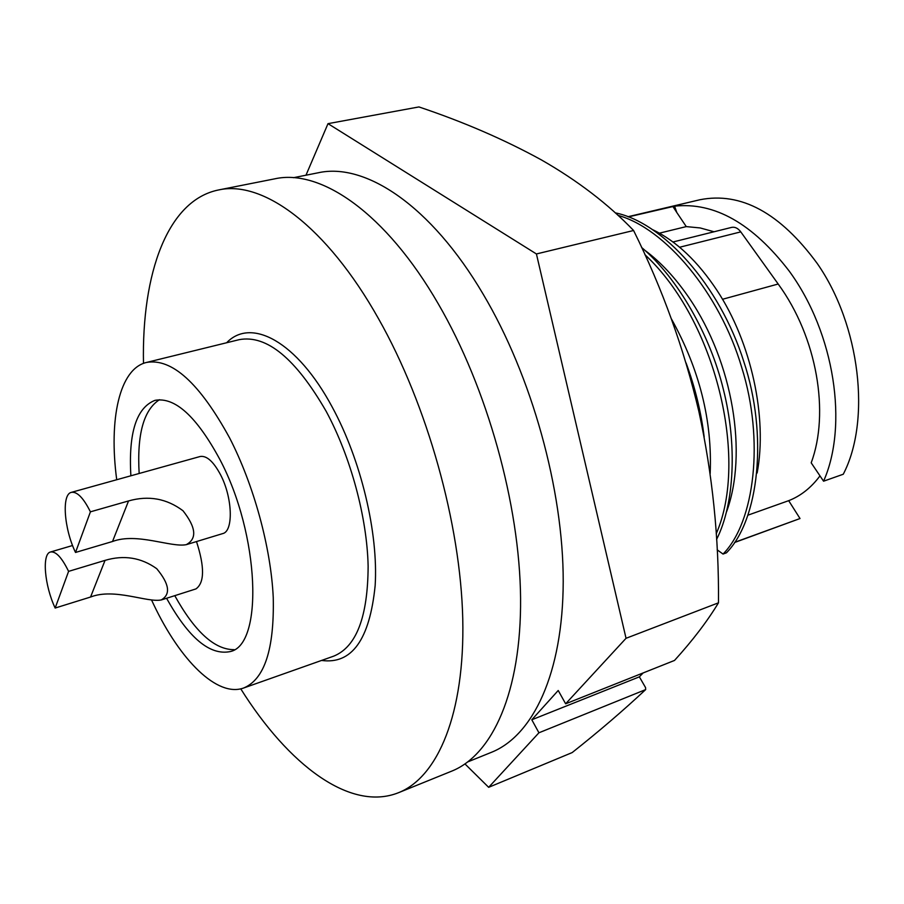 <?xml version="1.0" encoding="UTF-8"?>
<svg xmlns="http://www.w3.org/2000/svg" width="904" height="904" viewBox="0 0 904 904"><rect width="100%" height="100%" fill="white"/><g stroke="black" fill="none" stroke-linecap="round" stroke-linejoin="round"><path stroke-width="1.36" d="M398.619 792.661L451.661 771.157C492.477 754.908 521.337 691.888 520.58 598.199C519.732 504.658 487.233 387.929 438.35 303.97C385.827 212.937 320.705 168.562 274.805 178.822L218.655 189.942C262.736 180.02 326.367 225.74 378.629 318.897C427.264 404.811 460.565 523.913 462.758 618.822C464.893 713.855 437.83 777.078 398.619 792.661C350.243 812.074 288.41 764.863 240.758 688.837M116.718 479.73C108.616 419.06 119.464 368.764 146.437 362.459C171.85 357.95 199.569 383.081 229.582 437.864C253.854 484.996 270.929 547.587 273.245 597.487C274.387 649.162 264.522 679.333 243.639 688.012C217.333 697.572 180.19 660.496 153.612 604.369L151.669 600.245M468.023 761.789L491.335 752.354C533.01 735.777 562.955 673.446 563.215 581.6C563.384 489.889 531.778 375.962 483.154 294.15C430.903 205.389 365.193 162.302 318.276 172.766L293.438 177.704M130.877 475.798C128.391 432.779 136.447 407.625 155.036 400.336C174.992 396.799 196.575 416.462 219.785 459.322C259.798 534.637 263.708 645.253 230.057 651.614C209.751 655.626 188.597 637.851 166.585 598.267M159.466 399.715C143.657 409.828 136.888 434.417 139.159 473.481M105.045 560.378C123.938 554.773 141.171 557.542 156.72 568.684C169.432 583.995 170.924 594.425 161.195 599.951C147.442 602.844 114.175 587.679 90.558 597.035L55.155 608.042C44.522 585.566 41.731 553.711 50.522 551.994C55.867 551.146 61.89 557.61 68.591 571.373L105.045 560.378L90.558 597.035M196.496 541.564C204.711 566.955 204.541 582.741 195.953 588.911L161.206 599.985M128.549 500.94C148.55 495.256 166.709 498.533 183.003 510.76C196.1 527.461 197.185 538.761 186.247 544.66C171.082 547.734 136.877 532.275 112.514 541.496L75.518 552.457C64.037 528.772 61.472 494.183 71.393 492.352C77.145 491.437 83.484 497.934 90.411 511.833L128.549 500.94L112.514 541.496M71.393 492.352L200.089 456.52C206.598 455.379 213.4 461.424 220.497 474.668C232.61 497.505 233.639 531.507 222.633 533.62L186.247 544.683M628.37 216.903L674.587 206.168C714.42 201.874 752.614 223.491 789.158 271.019C834.991 333.553 848.28 425.727 823.567 481.199L843.262 474.238C871.185 420.665 860.224 325.067 817.205 263.437C780.073 212.892 740.986 191.648 699.945 199.739L627.93 216.734M757.134 472.995C767.62 417.682 751.326 342.413 717.075 290.512C697.865 261.482 676.576 241.289 653.185 229.921M726.567 511.777C747.823 453.876 733.257 362.696 689.221 298.049C675.378 277.833 660.564 261.911 644.801 250.261M734.556 542.524L800.017 518.534L734.703 542.31M143.487 363.374C141.623 273.573 167.477 200.146 218.655 189.942M174.777 595.657C194.823 631.76 214.621 649.761 234.17 649.671M68.591 571.373L55.155 608.042M90.411 511.833L75.518 552.457M819.996 475.866C811.137 487.719 800.707 495.991 788.683 500.669L800.017 518.534M672.971 241.989L731.675 227.379C735.009 226.746 738.037 228.249 740.783 231.876L778.186 284.014C817.284 337.52 829.725 413.196 811.193 462.825L823.567 481.199M674.587 206.168L676.825 212.542L686.272 226.599L700.159 227.944L714.047 231.763M676.825 212.542L672.825 206.406M659.423 233.164L686.272 226.599M615.228 212.847C662.677 222.305 719.573 284.613 743.879 361.826C768.185 434.869 759.1 519.924 726.443 552.819L723.042 554.062C754.851 521.947 764.422 439.57 741.777 367.657C719.652 292.354 664.53 227.989 618.008 215.389M748.173 515.088L788.683 500.669M641.603 247.447C677.65 277.901 710.16 334.909 723.392 389.511C737.246 443.932 734.613 503.743 716.589 539.417M717.166 549.835L723.042 554.062M644.902 254.668C715.618 320.118 748.953 459.334 716.228 533.733M671.243 318.603C699.47 369.171 712.442 420.868 710.16 473.685M686.068 362.933C695.097 387.398 701.131 412.077 704.171 436.982M465.006 763.97L488.657 787.316L538.931 732.782L531.801 719.776L558.22 690.486L565.644 703.798L626.043 638.292L536.422 253.956L328.005 123.656L305.97 175.218M538.931 732.782L645.671 689.594C623.376 710.442 598.877 731.438 572.164 752.58L488.657 787.316M536.422 253.956L633.591 230.497C608.211 204.078 577.453 180.529 541.327 159.872C504.149 139.476 463.345 121.837 418.925 106.932L328.005 123.656M633.591 230.497C662.327 288.568 684.091 348.876 698.86 411.41C712.465 474.284 719.008 538.083 718.488 602.81L626.043 638.292M718.488 602.81C707.267 621.342 692.6 640.552 674.52 660.44L565.644 703.798M643.162 672.926L639.354 676.847L531.801 719.776M639.354 676.847L645.569 687.605L645.671 689.594M243.639 688.012L333.779 656.123C356.391 646.846 367.849 616.901 368.131 566.288C367.114 517.461 350.707 456.735 326.152 411.286C295.676 358.492 266.725 334.616 239.277 339.644L146.437 362.459M321.587 660.44C351.848 664.598 369.702 639.625 375.16 585.532C378.414 532.919 361.035 460.057 332.254 407.139C297.077 341.418 251.041 317.089 226.644 342.752M778.186 284.014L722.499 299.281M740.783 231.876L679.627 247.244M50.522 551.994L72.58 545.507"/></g></svg>
